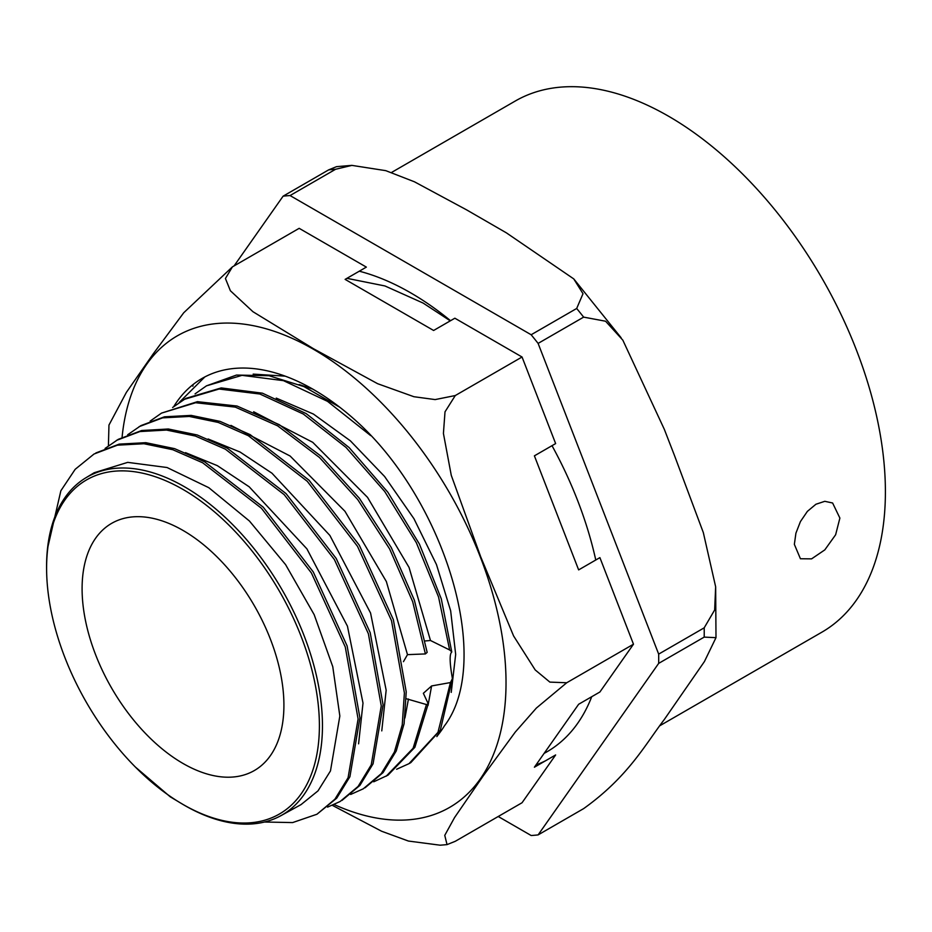 <?xml version="1.0" encoding="UTF-8"?>
<svg xmlns="http://www.w3.org/2000/svg" width="932" height="932" viewBox="0 0 932 932"><rect width="100%" height="100%" fill="white"/><g stroke="black" fill="none" stroke-linecap="round" stroke-linejoin="round"><path stroke-width="1.4" d="M403.451 661.662L407.482 654.648L425.4 653.926A31.909 20.83 -67.7 0 1 427.171 652.4L414.379 600.231L391.254 547.527L359.368 498.271L321.132 456.261L279.32 424.701L237.054 406.037L197.409 401.669L161.516 413.109L195.615 402.729L235.318 407.121L277.643 425.854L319.49 457.495L357.737 499.599L389.611 548.936L412.69 601.722L425.4 653.926M425.26 640.948L430.479 640.494L449.643 649.965A32.317 20.655 -57.4 0 1 451.775 652.004C449.41 653.914 449.632 662.769 452.404 678.566A32.282 19.747 -54.3 0 1 450.424 682.562L431.609 685.94L423.361 693.303L428.254 703.8A31.874 15.529 -53.3 0 1 426.448 704.557L406.259 698.72M312.733 389.087L299.102 384.52M450.424 682.562L437.97 732.342L408.985 763.669L396.636 769.25M452.416 678.566L440.335 730.222L410.826 762.609L408.985 763.669M95.845 452.964L119.226 444.121L145.811 442.677L174.61 448.653L204.527 461.748L263.255 507.194L313.257 571.922L347.123 645.958L359.927 717.908L349.919 776.694L336.732 798.153L316.95 814.242L292.613 822.583L264.513 822.012M105.106 448.42L118.259 439.345L141.711 430.502L168.354 429L197.211 434.976L227.198 448.117L286.066 493.622L336.207 558.466L370.214 632.688L383.087 704.837L373.08 763.797L359.927 785.373L341.939 800.448M127.684 434.743L140.953 425.598L164.451 416.802L191.177 415.392L220.092 421.392L250.137 434.627L309.098 480.248L359.321 545.255L393.351 619.617L406.224 691.882L404.092 723.733L396.24 750.971L383.064 772.605L365.088 787.761M47.497 548.61L60.871 490.745L75.177 469.309L94.016 454.024L117.397 445.181L143.971 443.737L172.781 449.713L202.698 462.808L261.426 508.255L311.416 572.982L345.283 647.018L358.098 718.968L348.079 777.754L334.903 799.213L316.95 814.242M116.43 440.405L139.882 431.563L166.513 430.06L195.37 436.036L225.369 449.177L284.225 494.682L334.378 559.526L368.385 633.748L381.258 705.897L371.239 764.857L358.098 786.433L340.11 801.508L327.575 807.124M139.113 426.658L162.622 417.862L189.336 416.453L218.251 422.441L248.296 435.687L307.257 481.308L357.48 546.315L391.51 620.677L404.395 692.942L402.251 724.793L394.399 752.031L381.235 773.665L363.247 788.822L350.665 794.448M150.192 421.078L161.516 413.109M428.044 705.419L431.609 685.94M184.559 805.376L170.241 796.813L135.373 767.036M407.482 654.648L386.361 581.556L344.968 511.295L290.12 456.028L230.95 425.388M381.77 730.886L386.163 690.193L370.563 613.023L329.881 535.446L271.969 473.211L240.025 452.008L208.116 438.984M358.587 743.829L363.002 703.101L347.45 626.176L306.908 548.855L249.194 486.807L217.319 465.639L185.526 452.649M180.575 803.023L182.066 803.908A195.079 112.632 -120 0 0 280.847 815.698L301.071 804.584L318.022 790.86L330.464 770.939L339.842 716.009L332.759 666.648L314.166 614.654L285.588 564.629L249.438 521.023L208.791 487.681L167.038 467.515L127.707 462.365L94.19 472.734L85.791 477.836A195.079 112.632 -120 0 0 46.6 569.266L46.623 571.001A192.901 111.374 60 0 1 181.787 488.752A192.901 111.374 60 0 1 319.396 725.69A192.901 111.374 60 0 1 180.575 803.023A192.901 111.374 60 0 1 46.623 571.001M451.228 692.394L455.678 654.427L450.657 610.809L436.467 564.559L413.959 518.716L384.613 476.508L350.385 440.836L313.432 414.064L276.245 398.104M280.847 815.698A195.079 112.632 -120 0 0 322.46 725.702A195.079 112.632 -120 0 0 236.518 528.561A195.079 112.632 -120 0 0 85.791 477.836M428.254 703.8L414.88 747.301L388.027 775.144L373.744 781.797M172.618 407.494L185.876 398.372L221.21 387.922L262.393 393.176L306.174 413.598L349.127 447.57L387.887 492.282L419.435 544.102L441.279 598.822L451.775 652.004M426.448 704.557L413.109 748.256L386.186 776.205M184.035 399.432L219.09 389.028L259.9 394.026L303.343 414.053L346.028 447.43L384.706 491.49L416.348 542.715L438.553 596.969L449.643 649.965M195.056 393.887L206.461 385.848L242.017 375.34L283.456 380.652L327.516 401.343L370.703 435.628M206.461 385.848L236.507 375.06L268.975 375.713L303.995 386.617L339.761 407.237M430.479 640.494L409.066 567.46L367.546 497.385L312.733 442.316L253.655 411.758M404.942 718.001L408.437 699.035M839.883 518.076L835.631 534.758L824.808 549.88L811.586 558.862L800.425 558.746L794.355 544.358L795.916 533.197L800.425 521.582L807.38 511.377L815.919 504.247L824.808 501.311L832.614 503L839.883 518.076M659.984 725.644L821.884 632.176A306.651 177.045 -120 0 0 885.4 491.793A306.651 177.045 -120 0 0 751.542 183.196A306.651 177.045 -120 0 0 515.245 101.04L391.487 172.49M283.911 705.198A142.701 82.389 -120 0 0 221.618 561.588A142.701 82.389 -120 0 0 111.654 523.353A142.701 82.389 -120 0 0 111.654 688.142A142.701 82.389 -120 0 0 254.354 770.531A142.701 82.389 -120 0 0 283.911 705.198M538.114 343.407L583.642 317.125L605.579 321.225L622.832 340.157L664.318 429.326L674.267 454.956L703.334 532.615L715.648 586.787L714.658 609.982L704.196 627.83L658.668 654.113L538.114 343.407A350.851 202.57 -120 0 0 531.158 334.751L290.062 195.557L335.578 169.275L351.888 165.383L385.79 170.661L414.46 181.798L466.594 209.863L506.367 232.837L573.728 278.878L583.013 293.708L576.687 308.469L531.158 334.751M351.912 165.36L336.51 166.665L328.623 169.892L283.107 196.174L234.095 265.9M498.224 816.502L531.158 835.515A350.851 202.57 -120 0 0 538.114 834.897L658.668 663.386L704.196 637.104L715.986 637.674L704.429 661.545L664.318 719.492C645.119 744.598 628.401 776.589 583.642 808.615L538.114 834.897M290.062 195.557A350.851 202.57 -120 0 0 283.107 196.174M658.668 663.386A350.851 202.57 -120 0 0 658.668 654.113M595.769 560.004A272.785 157.496 -120 0 0 552.012 445.682M450.552 320.701A272.785 157.496 -120 0 0 359.286 271.2M544.137 753.359A272.785 157.496 -120 0 0 547.002 751.774A272.785 157.496 -120 0 0 591.727 696.705M522.048 357.003L555.635 443.585L534.397 455.841L578.644 569.895L599.893 557.627L633.48 644.21L566.714 682.76L549.868 682.108L535.189 669.922L513.602 635.973L480.656 556.672L451.263 475.308L443.422 433.427L445.007 411.839L455.282 395.541L522.048 357.003L454.863 318.208L433.613 330.476L345.12 279.379L366.358 267.111L299.172 228.328L232.406 266.878L183.72 312.768L153.244 353.845L126.379 392.372L108.986 425.027M332.34 805.341L381.607 831.239L408.367 841.037L440.09 845.196L447.034 844.613L455.282 841.293L522.048 802.743L555.635 754.955L534.397 767.211L578.644 704.266L599.893 691.998L633.48 644.21M192.854 386.209A280.043 161.679 60 0 1 193.052 384.567M536.028 764.892A280.043 161.679 -120 0 0 545.43 760.838M443.842 726.809L444.284 726.063C493.331 662.116 446.242 502.791 356.968 421.683A222.993 128.744 60 0 0 201.999 378.485A222.993 128.744 60 0 0 173.795 406.515M285.215 376.155L253.178 374.105M437.236 735.942L438.098 734.859A208.721 120.508 -120 0 0 444.296 726.075M179.177 402.496L204.842 376.924M436.852 736.583L438.11 734.859M455.282 395.541L435.151 399.583L413.913 396.717L377.611 383.693L313.502 348.731L252.945 311.707L230.39 290.761L225.428 278.493L232.406 266.878M447.034 844.602L444.762 835.352L454.606 817.481L483.23 775.878L515.256 732.086L536.378 708.052L566.714 682.76M328.623 169.892A350.851 202.57 60 0 1 335.578 169.275M704.196 627.83A350.851 202.57 60 0 1 704.196 637.104M576.687 308.469A350.851 202.57 60 0 1 583.642 317.125M122.08 437.283A272.272 157.193 60 0 1 320.363 353.403A272.272 157.193 60 0 1 505.901 674.698A272.272 157.193 60 0 1 334.157 804.549M715.648 586.776L715.997 637.663M621.108 337.733L573.751 278.889M108.962 425.015L108.415 445.741M346.925 278.33L384.951 285.961L423.128 303.075L450.273 320.853"/></g></svg>
